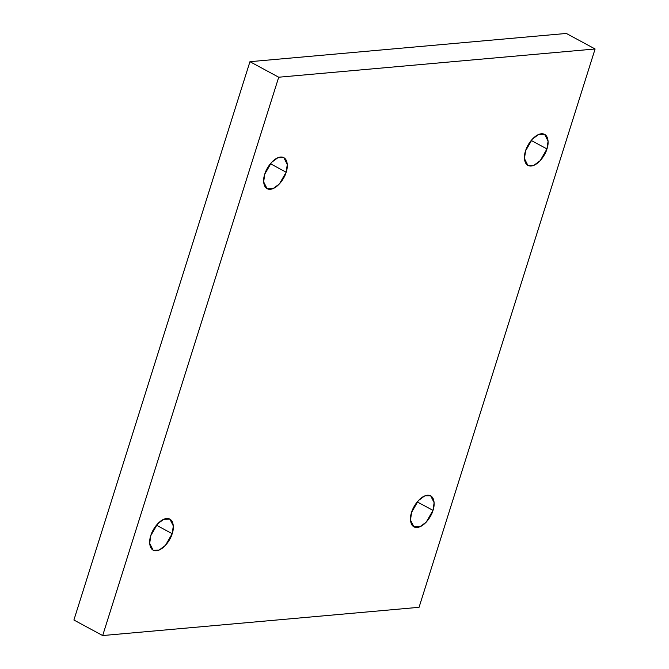 <?xml version="1.0" encoding="UTF-8"?>
<svg xmlns="http://www.w3.org/2000/svg" width="669" height="669" viewBox="0 0 669 669"><rect width="100%" height="100%" fill="white"/><g stroke="black" fill="none" stroke-linecap="round" stroke-linejoin="round"><path stroke-width="1" d="M172.184 533.678L173.313 525.926L169.876 519.111L163.905 519.186L157.55 523.886L150.809 535.593C151.871 530.91 158.603 519.428 166.589 518.5C174.425 518.015 174.107 528.92 172.184 533.678C171.13 538.361 164.39 549.843 156.412 550.771C148.568 551.256 148.894 540.351 150.809 535.593L149.689 543.345L153.117 550.161L159.097 550.085L165.444 545.386L172.184 533.678L156.429 525.173L172.184 533.678M286.156 172.217L287.277 164.465L283.848 157.65L277.869 157.725L271.514 162.425L264.773 174.132C265.836 169.449 272.576 157.968 280.554 157.039C288.398 156.554 288.071 167.459 286.156 172.217C285.094 176.9 278.363 188.382 270.376 189.31C262.532 189.795 262.858 178.891 264.773 174.132L263.653 181.884L267.09 188.7L273.061 188.625L279.416 183.925L286.156 172.217L270.401 163.713L286.156 172.217M546.958 148.936L548.078 141.184L544.65 134.369L538.67 134.444L532.323 139.144L525.583 150.851C526.637 146.168 533.377 134.686 541.355 133.758C549.199 133.273 548.873 144.178 546.958 148.936C545.904 153.619 539.164 165.101 531.186 166.029C523.342 166.514 523.66 155.609 525.583 150.851L524.454 158.603L527.891 165.419L533.862 165.343L540.218 160.644L546.958 148.936L531.203 140.431L546.958 148.936M432.994 510.397L434.114 502.645L430.677 495.829L424.706 495.905L418.351 500.604L411.611 512.303C412.673 507.629 419.413 496.147 427.391 495.219C435.235 494.734 434.909 505.639 432.994 510.397C431.931 515.08 425.191 526.562 417.213 527.49C409.369 527.975 409.696 517.062 411.611 512.303L410.49 520.064L413.927 526.871L419.898 526.804L426.253 522.104L432.994 510.397L417.239 501.892L432.994 510.397M249.947 61.69L73.899 620.021L102.675 635.55L278.714 77.219L249.947 61.69L278.714 77.219L595.101 48.979L419.053 607.31L102.675 635.55L73.899 620.021L249.947 61.69L566.325 33.45L595.101 48.979L566.325 33.45L249.947 61.69M278.714 77.219L102.675 635.55L419.053 607.31L595.101 48.979L278.714 77.219"/></g></svg>
